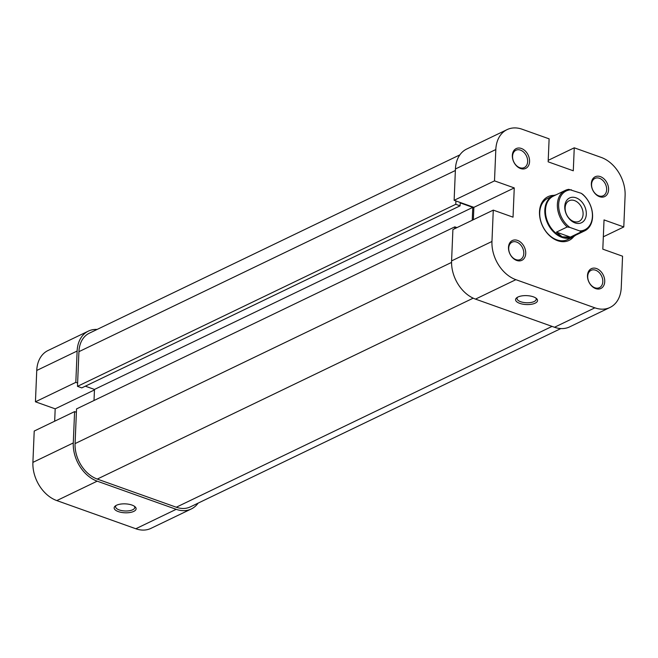 <?xml version="1.0" encoding="UTF-8"?>
<svg xmlns="http://www.w3.org/2000/svg" width="658" height="658" viewBox="0 0 658 658"><rect width="100%" height="100%" fill="white"/><g stroke="black" fill="none" stroke-linecap="round" stroke-linejoin="round"><path stroke-width="0.99" d="M596.526 268.554A10.989 7.986 -115.7 0 1 604.727 281.657A10.989 7.986 -115.7 0 1 595.687 288.607A10.989 7.986 -115.7 0 1 587.487 275.513A10.989 7.986 -115.7 0 1 596.526 268.554M594.89 287.768A9.615 6.983 64.3 0 0 599.43 287.653A9.615 6.983 64.3 0 0 602.539 278.811A9.615 6.983 64.3 0 0 595.63 270.216A9.615 6.983 64.3 0 0 591.09 270.331A9.615 6.983 64.3 0 0 587.981 279.173A9.615 6.983 64.3 0 0 594.89 287.768M517.525 240.4A10.989 7.986 -115.7 0 1 525.726 253.494A10.989 7.986 -115.7 0 1 516.686 260.453A10.989 7.986 -115.7 0 1 508.486 247.35A10.989 7.986 -115.7 0 1 517.525 240.4M515.888 259.606A9.615 6.983 64.3 0 0 520.42 259.499A9.615 6.983 64.3 0 0 523.538 250.657A9.615 6.983 64.3 0 0 516.62 242.062A9.615 6.983 64.3 0 0 512.089 242.169A9.615 6.983 64.3 0 0 508.971 251.011A9.615 6.983 64.3 0 0 515.888 259.606M521.375 148.469A10.989 7.986 -115.7 0 1 529.575 161.572A10.989 7.986 -115.7 0 1 520.536 168.53A10.989 7.986 -115.7 0 1 512.335 155.428A10.989 7.986 -115.7 0 1 521.375 148.469M519.738 167.683A9.615 6.983 64.3 0 0 524.278 167.568A9.615 6.983 64.3 0 0 527.387 158.726A9.615 6.983 64.3 0 0 520.478 150.131A9.615 6.983 64.3 0 0 515.938 150.246A9.615 6.983 64.3 0 0 512.829 159.088A9.615 6.983 64.3 0 0 519.738 167.683M600.384 176.624A10.989 7.986 -115.7 0 1 608.584 189.726A10.989 7.986 -115.7 0 1 599.545 196.684A10.989 7.986 -115.7 0 1 591.345 183.582A10.989 7.986 -115.7 0 1 600.384 176.624M598.747 195.837A9.615 6.983 64.3 0 0 603.279 195.73A9.615 6.983 64.3 0 0 606.396 186.888A9.615 6.983 64.3 0 0 599.479 178.293A9.615 6.983 64.3 0 0 594.947 178.4A9.615 6.983 64.3 0 0 591.83 187.242A9.615 6.983 64.3 0 0 598.747 195.837M573.825 236.51A24.264 17.634 -115.7 0 1 557.606 240.688A24.264 17.634 -115.7 0 1 539.56 215.001A24.264 17.634 -115.7 0 1 554.028 195.377M556.043 194.85A22.89 16.631 64.3 0 0 552.86 195.87L547.76 198.321A22.89 16.631 64.3 0 0 540.35 219.377A22.89 16.631 64.3 0 0 556.808 239.841A22.89 16.631 64.3 0 0 567.607 239.578L572.707 237.119A22.89 16.631 64.3 0 0 575.495 235.276M533.367 296.824A10.989 4.466 2.4 0 1 536.476 298.526A10.989 4.466 2.4 0 1 533.416 303.832A10.989 4.466 2.4 0 1 519.762 303.371A10.989 4.466 2.4 0 1 516.818 297.696A10.989 4.466 2.4 0 1 533.367 296.824M517.558 297.227A9.615 3.907 -177.6 0 0 517.015 298.444A9.615 3.907 -177.6 0 0 520.667 301.709A9.615 3.907 -177.6 0 0 530.735 302.524A9.615 3.907 -177.6 0 0 536.221 299.25A9.615 3.907 -177.6 0 0 535.785 297.992M548.213 160.338L574.253 147.811L601.19 157.41A32.045 23.285 64.3 0 1 625.1 195.615L623.784 226.952L604.036 219.912L602.81 249.16L622.558 256.201L621.251 287.538A32.045 23.285 64.3 0 1 610.007 307.459L569.622 326.886A32.045 23.285 -115.7 0 1 554.505 327.265L594.881 307.829L515.88 279.675L475.495 299.11L554.505 327.265M455.435 168.974L454.127 200.312L494.503 180.876L495.819 149.539L455.435 168.974A32.045 23.285 -115.7 0 1 466.678 149.053L507.063 129.626A32.045 23.285 64.3 0 0 495.819 149.539M507.063 129.626A32.045 23.285 64.3 0 1 522.181 129.248L549.117 138.846L548.155 161.827L573.291 170.792L574.253 147.811M475.495 299.11A32.045 23.285 -115.7 0 1 451.585 260.897L491.962 241.47L493.278 210.124L513.034 217.165L514.26 187.917L494.503 180.876M491.962 241.47A32.045 23.285 64.3 0 0 515.88 279.675M594.881 307.829A32.045 23.285 64.3 0 0 610.007 307.459M493.278 210.124L452.901 229.56L451.585 260.897M454.127 200.312L473.875 207.352L473.357 219.714M603.328 236.798L623.784 226.952M473.875 207.352L514.26 187.917M571.448 189.817A21.517 15.636 64.3 0 0 558.658 204.342A21.517 15.636 64.3 0 0 569.877 227.421L567.221 226.952A22.43 16.302 -115.7 0 1 557.375 204.358A22.43 16.302 -115.7 0 1 565.238 190.417A22.43 16.302 -115.7 0 1 568.792 189.348L581.195 193.287L582.717 194.307A22.43 16.302 -115.7 0 1 592.562 216.901A22.43 16.302 -115.7 0 1 584.699 230.843A22.43 16.302 -115.7 0 1 581.146 231.912L570.379 237.094L562.212 236.831A22.43 16.302 64.3 0 0 572.797 236.567L584.699 230.843M552.86 195.87A22.89 16.631 64.3 0 0 544.824 210.099A22.89 16.631 64.3 0 0 553.896 232.241A22.89 16.631 64.3 0 0 572.707 237.119M565.238 190.417L553.337 196.142A22.43 16.302 64.3 0 0 545.474 210.091A22.43 16.302 64.3 0 0 562.212 236.831L556.446 232.134L567.221 226.952M586.311 214.195A13.736 9.977 -115.7 0 1 575.01 222.898A13.736 9.977 -115.7 0 1 564.761 206.522A13.736 9.977 -115.7 0 1 576.063 197.819A13.736 9.977 -115.7 0 1 586.311 214.195M565.14 207.838A11.441 8.315 64.3 0 0 569.672 218.917A11.441 8.315 64.3 0 0 579.081 221.351A11.441 8.315 64.3 0 0 583.095 214.237A11.441 8.315 64.3 0 0 578.563 203.166A11.441 8.315 64.3 0 0 569.154 200.731A11.441 8.315 64.3 0 0 565.14 207.838M569.877 227.421L579.616 230.9A21.517 15.636 64.3 0 0 592.414 216.375A21.517 15.636 64.3 0 0 581.195 193.287M556.446 232.134L570.379 237.094M581.146 231.912L579.616 230.9M118.325 511.595A10.989 4.466 2.4 0 1 115.38 505.928A10.989 4.466 2.4 0 1 131.929 505.056A10.989 4.466 2.4 0 1 135.038 506.75A10.989 4.466 2.4 0 1 131.978 512.064A10.989 4.466 2.4 0 1 118.325 511.595M116.121 505.451A9.615 3.907 -177.6 0 0 115.578 506.668A9.615 3.907 -177.6 0 0 119.23 509.934A9.615 3.907 -177.6 0 0 129.297 510.748A9.615 3.907 -177.6 0 0 134.783 507.474A9.615 3.907 -177.6 0 0 134.347 506.216M73.285 442.949L74.593 411.612L34.216 431.048L32.9 462.385L73.285 442.949A32.045 23.285 64.3 0 0 97.195 481.163L56.81 500.59L135.819 528.752L176.196 509.317L97.195 481.163M176.196 509.317A32.045 23.285 64.3 0 0 191.322 508.947L150.937 528.374A32.045 23.285 -115.7 0 1 135.819 528.752M56.81 500.59A32.045 23.285 -115.7 0 1 32.9 462.385M97.154 329.428A32.045 23.285 64.3 0 0 88.378 331.114A32.045 23.285 64.3 0 0 77.134 351.027L75.818 382.364L35.442 401.799L55.19 408.84L54.672 421.202M35.442 401.799L36.749 370.462A32.045 23.285 -115.7 0 1 47.993 350.541L88.378 331.114M77.619 383.005L75.818 382.364M74.593 411.612L76.394 412.253M191.322 508.947A32.045 23.285 64.3 0 0 198.116 503.131M94.456 389.939L55.19 408.84M459.884 154.869L89.365 333.17A29.758 21.624 64.3 0 0 78.927 351.668L77.48 386.345L455.78 204.293L455.92 200.953M454.76 228.663L454.834 226.854L76.534 408.914L75.078 443.591A29.758 21.624 64.3 0 0 97.277 479.073L176.286 507.228A29.758 21.624 64.3 0 0 190.327 506.882L560.846 328.572M94.012 400.5L94.481 389.437L85.326 386.18M472.238 220.249L472.781 207.385L460.213 202.903L460.09 205.831L81.781 387.883L77.48 386.345M460.09 205.831L455.78 204.293M454.834 226.854L456.948 227.61M94.481 389.437L472.781 207.385M77.134 351.027L36.749 370.462M78.927 351.668L455.377 170.504M75.078 443.591L451.553 262.419M97.277 479.073L473.201 298.164M176.286 507.228L552.062 326.393"/></g></svg>
